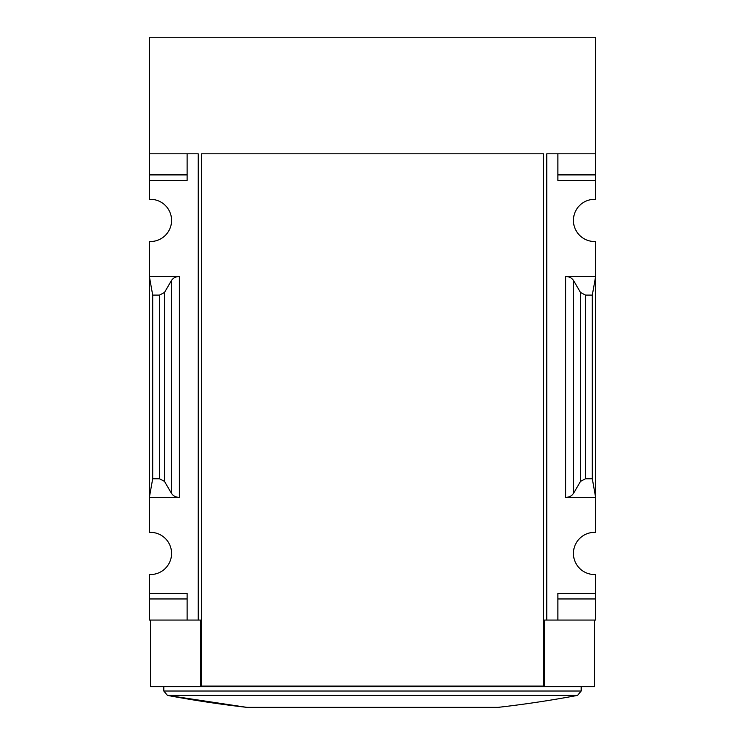 <?xml version="1.0" encoding="UTF-8"?>
<svg xmlns="http://www.w3.org/2000/svg" width="745" height="745" viewBox="0 0 745 745"><rect width="100%" height="100%" fill="white"/><g stroke="black" fill="none" stroke-linecap="round" stroke-linejoin="round"><path stroke-width="1.12" d="M149.373 174.898L149.373 180.448L187.116 180.448L187.116 153.815L187.116 174.898L149.373 174.898L149.373 37.25L595.628 37.25L595.628 199.353A21.093 21.093 0 0 0 573.427 220.418A21.093 21.093 0 0 0 595.628 241.482L595.628 276.479L565.66 276.479C569.264 276.6 571.927 277.997 573.641 280.66L580.513 292.487L585.505 295.104L592.303 295.104L595.628 276.479L595.628 532.386A21.093 21.093 0 0 0 573.427 553.442A21.093 21.093 0 0 0 595.628 574.507L595.628 620.054L557.884 620.054L557.884 598.961L595.628 598.961M149.373 180.448L149.373 199.353A21.093 21.093 0 0 1 171.574 220.418A21.093 21.093 0 0 1 149.373 241.482L149.373 497.39L179.34 497.39C175.736 497.26 173.073 495.863 171.359 493.199L164.487 481.372L159.495 478.756L152.697 478.756L149.373 497.39L149.373 532.386A21.093 21.093 0 0 1 171.574 553.442A21.093 21.093 0 0 1 149.373 574.507L149.373 620.054L198.217 620.054L198.217 153.815L149.373 153.815M543.459 686.098L543.459 153.815L543.459 686.098L201.541 686.098L201.541 153.815L543.459 153.815M595.628 153.815L546.783 153.815L546.783 620.054L544.567 620.054L544.567 686.657L150.481 686.657L150.481 620.054M200.433 686.657L200.433 620.054L198.217 620.054M546.783 620.054L557.884 620.054L557.884 593.411L595.628 593.411M573.641 493.199C571.927 495.863 569.264 497.26 565.66 497.39L595.628 497.39L592.303 478.756L585.505 478.756L580.513 481.372L573.641 493.199L573.641 280.66M595.628 174.898L557.884 174.898L557.884 153.815L557.884 180.448L595.628 180.448M179.34 276.479L149.373 276.479L152.697 295.104L159.495 295.104L164.487 292.487L171.359 280.66C173.073 277.997 175.736 276.6 179.34 276.479L179.34 497.39M149.373 593.411L187.116 593.411L187.116 620.054L187.116 598.961L149.373 598.961M594.519 620.054L594.519 686.657L544.567 686.657M152.697 478.756L152.697 295.104M592.303 478.756L592.303 295.104M246.809 707.35L498.191 707.35A1110.097 1110.097 0 0 0 577.58 695.383L167.42 695.383A1110.097 1110.097 0 0 0 246.809 707.35L167.42 695.383L163.798 691.015L163.798 686.657M498.191 707.35L497.688 707.35M291.137 707.75L453.863 707.75M565.66 497.39L565.66 276.479M159.495 478.756L159.495 295.104M164.487 481.372L164.487 292.487M171.359 493.199L171.359 280.66M580.513 481.372L580.513 292.487M585.505 478.756L585.505 295.104M163.798 691.015L581.202 691.015L581.202 686.657M577.58 695.383L581.202 691.015"/></g></svg>
